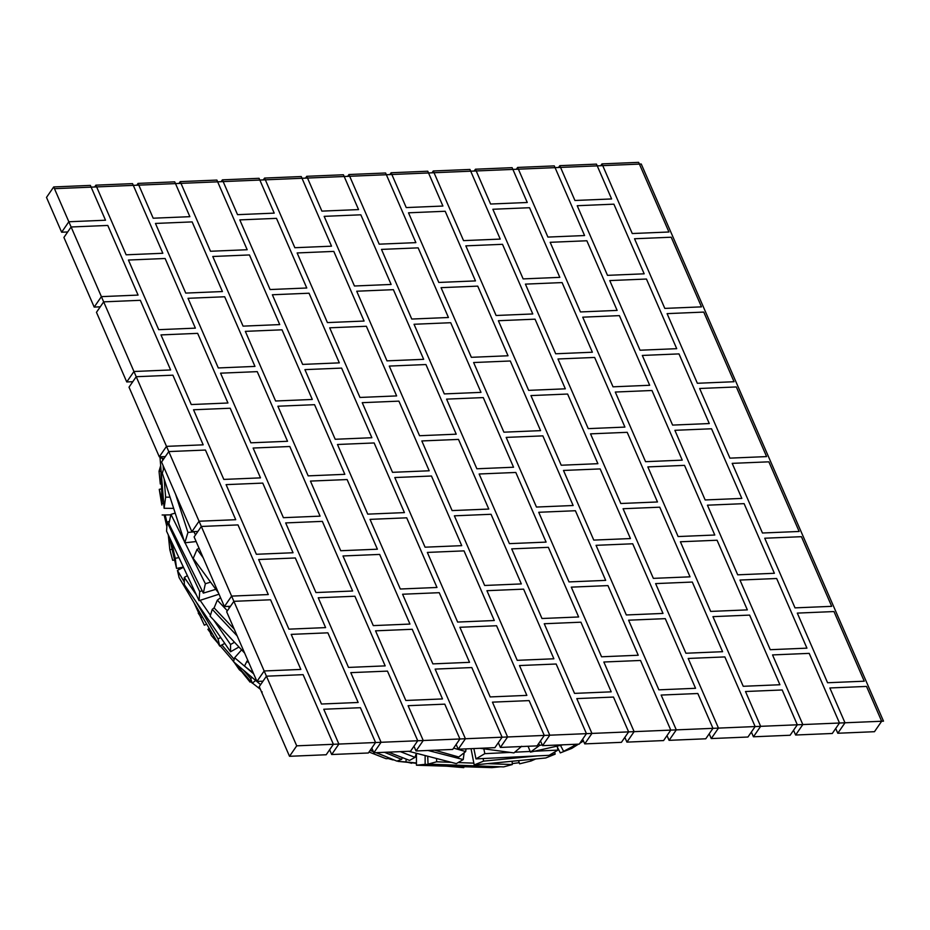 <?xml version="1.0" encoding="UTF-8"?>
<svg xmlns="http://www.w3.org/2000/svg" width="930" height="930" viewBox="0 0 930 930"><rect width="100%" height="100%" fill="white"/><g stroke="black" fill="none" stroke-linecap="round" stroke-linejoin="round"><path stroke-width="1.4" d="M178.63 501.27L178.281 501.991L182.117 509.303M195.521 534.889L193.8 531.611M542.202 744.837L539.551 745.43L538.749 743.442M539.551 745.43L530.449 752.126L528.066 746.267M583.168 740.28L581.645 740.617M563.057 744.79L530.449 752.126M521.683 746.255L513.941 752.905L479.868 748.29M456.432 745.116L455.747 745.023M203.17 557.721L197.044 549.328L199.09 548.328M197.044 549.328L193.231 558.372L218.492 592.968M229.373 607.86L228.303 606.395M163.994 467.616L162.285 473.219L184.814 542.806L187.953 532.472L175.584 494.272M193.917 531.821L187.953 532.472M196.137 541.551L184.814 542.806M160.425 456.781L160.134 457.897L160.251 456.781M163.971 458.56L160.134 457.897M184.326 541.33L170.957 514.371L175.189 513.093M170.957 514.371L168.923 523.764L203.333 593.119L205.356 583.726L185.047 542.783M210.599 582.145L205.356 583.726M215.841 589.329L203.333 593.119M227.362 610.789L217.329 600.176L220.561 597.711M217.329 600.176L214.109 607.894L234.232 629.157M466.023 748.871L465.674 751.556L453.608 748.127M465.674 751.556L458.781 757.02L434.717 750.196M510.314 752.417L484.821 753.66L483.833 748.824M484.821 753.66L475.986 758.892L473.858 748.545M557.14 746.127L557.953 750.092L534.343 751.242M530.17 751.452L514.767 752.196M557.953 750.092L549.119 755.323L475.986 758.892M576.995 744.209L574.124 745.697L573.415 744.36M574.124 745.697L563.615 751.335L560.476 745.372M583.436 740.885L580.378 742.466M583.517 741.071L580.134 742.814M577.472 744.186L563.615 751.335M170.051 497.19L165.633 497.155L164.168 479.031M163.401 469.545L163.076 465.512M162.669 460.455L162.494 458.304M165.633 497.155L164.11 508.292L159.96 456.793M173.666 508.373L164.11 508.292M163.727 503.607L162.169 503.63L161.32 473.696M162.169 503.63L160.774 466.918M170.853 514.86L162.134 514.988M202.159 590.771L199.694 591.573L167.156 522.056L169.458 521.312M167.156 522.056L166.551 531.158L199.09 600.675L199.694 591.573M219.027 594.189L199.09 600.675M237.185 635.946L212.261 609.336L214.109 607.871M212.261 609.336L210.145 616.241L244.625 653.069M464.151 752.754L463.221 759.577L428.044 750.475M414.269 746.906L413.618 746.732M463.221 759.577L456.339 763.623L408.677 751.289M537.238 755.904L483.588 761.124L483.089 758.543M483.588 761.124L474.195 764.948L471.033 748.662M554.71 752.01L555.129 754.16L550.281 754.625M555.129 754.16L545.747 757.973L474.195 764.948M578.483 744.151L571.764 748.406L571.253 747.394M571.764 748.406L560.313 752.893L557.337 747.046M582.505 741.594L579.785 743.314M535.761 758.95L531.053 760.996L530.519 759.461M531.053 760.996L519.626 763.821L518.522 760.635M558.384 749.103L557.802 749.359M451.294 762.321L436.658 761.786L436.53 758.496M436.658 761.786L428.033 764.135L427.719 756.218M512.151 761.252L512.291 764.541L487.576 763.646M473.847 763.146L458.13 762.565M512.291 764.541L503.653 766.89L428.033 764.135M416.303 753.265L415.013 757.369L400.353 751.638M415.013 757.369L409.572 760.415L388.426 752.138M248.891 662.869L246.892 661.3L247.752 660.242M246.892 661.3L244.509 666.089L253.274 672.96M196.404 594.944L184.314 577.402L187.383 575.658M184.314 577.402L184.314 584.691L230.547 651.79L230.547 644.502L213.691 620.043M210.436 615.3L200.124 600.338M234.5 642.246L230.547 644.502M238.952 647.013L230.547 651.79M161.704 499.875L159.263 489.331L161.39 488.913M159.263 489.331L161.855 505.083M178.92 557.593L175.258 558.314L171.329 541.353M167.086 523.102L165.203 514.941M175.258 558.314L176.549 568.428L169.225 536.866M166.854 526.647L164.145 514.953M183.373 567.091L176.549 568.428M160.902 471.417L159.042 471.266L160.669 465.628M159.042 471.266L160.309 484.019L161.262 484.1M519.242 762.705L512.244 763.588M496.236 766.611L425.138 764.344L425.126 755.544M425.138 764.344L416.442 765.216L416.431 753.288M500.642 766.762L491.947 767.634L416.442 765.216M402.295 757.566L401.644 759.357L384.52 752.3M401.644 759.357L396.877 761.112L376.325 752.649M373.279 751.394L370.303 750.161M253.669 673.855L234.627 657.742L241.626 649.849M234.627 657.742L233.558 661.765L260.609 684.654M184.314 582.006L177.444 570.427L183.454 567.277M177.444 570.427L179.106 577.623L219.713 646.083L218.05 638.887L195.777 601.338M220.701 637.503L218.05 638.887M224.781 643.421L219.713 646.083M172.108 549.293L169.818 549.677L168.284 534.855M169.818 549.677L172.701 560.337L174.596 560.023M416.431 762.984L405.933 761.949L406.201 759.089M405.933 761.949L397.982 761.379L398.052 760.682M463.861 766.739L463.779 767.645L450.004 766.297M463.779 767.645L446.621 766.181M416.442 763.205L397.982 761.379M384.892 756.171L375.906 752.661M373.407 751.684L370.14 750.405M390.577 758.403L386.078 758.694L369.024 752.021M212.842 634.492L209.599 630.714L210.273 630.168M209.599 630.714L211.203 635.341L218.12 643.397M252.077 677.435L250.67 678.586L243.346 670.042M234.197 659.382L221.828 644.967M250.67 678.586L252.274 683.201L234.732 662.765L250.1 682.155L234.069 662.195M233.639 661.474L220.201 645.827M255.657 680.458L252.274 683.201M202.415 616.904L200.822 617.636L194.033 602.779M178.886 569.672L178.176 568.102M200.822 617.636L204.344 625.204L206.693 624.123M416.442 763.356L411.723 762.74M411.688 763.263L407.979 762.367M393.204 759.601L388.984 758.508M393.088 759.961L388.228 758.555M262.144 691.874L261.923 692.85M210.075 632.075L207.89 629.366L209.18 628.331M207.89 629.366L210.192 632.4M233.604 661.614L231.384 658.847M250.868 681.551L250.1 682.155M198.683 612.951L196.172 607.464M198.241 613.137L199.915 615.66M260.388 689.304L252.425 683.073M239.789 669.321L239.277 669.705L234.302 662.486M239.277 669.705L241.754 671.762M303.11 674.657L333.393 744.291L326.186 754.753L289.521 756.299L259.238 686.654L266.433 676.191L303.11 674.657M333.393 744.291L296.717 745.837L266.433 676.191M296.717 745.837L54.463 188.685L641.247 164.017L883.5 721.169L296.717 745.837L289.521 756.299M375.569 742.524L338.892 744.07L323.756 709.241L360.422 707.707L375.569 742.524L368.361 752.986L331.685 754.521L329.627 749.766M338.892 744.07L331.685 754.521M270.56 599.78L300.843 669.426L264.167 670.972L233.883 601.326L270.56 599.78M233.883 601.326L226.676 611.777L256.959 681.423L264.167 670.972M263.004 681.179L256.959 681.423M237.999 524.915L268.282 594.561L231.605 596.107L201.333 526.461L237.999 524.915M201.333 526.461L194.126 536.912L224.409 606.558L231.605 596.107M230.454 606.302L224.409 606.558M205.449 450.05L235.732 519.696L199.055 521.23L168.772 451.585L205.449 450.05M168.772 451.585L161.576 462.047L191.859 531.693L199.055 521.23M197.904 531.437L191.859 531.693M172.899 375.185L203.182 444.831L166.505 446.365L136.222 376.72L172.899 375.185M136.222 376.72L129.014 387.182L159.297 456.828L166.505 446.365M165.342 456.572L159.297 456.828M140.337 300.309L170.62 369.954L133.955 371.5L103.672 301.855L140.337 300.309M103.672 301.855L96.464 312.317L126.747 381.951L133.955 371.5M132.792 381.707L126.747 381.951M107.787 225.444L138.07 295.089L101.393 296.635L71.11 226.99L107.787 225.444M71.11 226.99L63.914 237.441L94.197 307.086L101.393 296.635M100.242 306.83L94.197 307.086M327.872 632.83L358.155 702.476L321.478 704.022L291.195 634.376L327.872 632.83M295.322 557.965L325.605 627.611L288.928 629.157L258.645 559.511L295.322 557.965M262.76 483.1L293.043 552.746L256.378 554.28L226.095 484.635L262.76 483.1M230.21 408.235L260.493 477.869L223.816 479.415L193.533 409.77L230.21 408.235M197.66 333.358L227.943 403.004L191.266 404.55L160.983 334.905L197.66 333.358M165.11 258.494L195.381 328.139L158.716 329.685L128.433 260.04L165.11 258.494M132.548 183.629L162.831 253.274L126.154 254.808L95.871 185.163L132.548 183.629M95.871 185.163L94.616 187M90.373 185.395L105.52 220.224L68.843 221.758L53.708 186.942L90.373 185.395M53.708 186.942L46.5 197.404L61.636 232.221L68.843 221.758M67.681 231.965L61.636 232.221M417.744 740.745L381.068 742.291L350.784 672.646L387.461 671.111L417.744 740.745L410.537 751.208L373.86 752.754L371.802 747.999M381.068 742.291L373.86 752.754M354.9 596.235L385.183 665.88L348.518 667.426L318.234 597.781L354.9 596.235M322.35 521.37L352.633 591.015L315.956 592.561L285.673 522.916L322.35 521.37M289.8 446.505L320.083 516.15L283.406 517.685L253.123 448.039L289.8 446.505M257.25 371.64L287.533 441.285L250.856 442.82L220.573 373.174L257.25 371.64M224.688 296.763L254.971 366.408L218.294 367.954L188.023 298.309L224.688 296.763M192.138 221.898L222.421 291.543L185.744 293.09L155.461 223.444L192.138 221.898M459.92 738.978L423.243 740.524L408.096 705.696L444.773 704.15L459.92 738.978L452.712 749.429L416.036 750.975L413.978 746.22M423.243 740.524L416.036 750.975M412.223 629.285L442.506 698.93L405.829 700.476L375.546 630.831L412.223 629.285M379.673 554.42L409.956 624.065L373.279 625.611L342.996 555.966L379.673 554.42M347.111 479.555L377.394 549.2L340.729 550.734L310.446 481.089L347.111 479.555M314.561 404.69L344.844 474.323L308.167 475.869L277.884 406.224L314.561 404.69M282.011 329.813L312.294 399.458L275.617 401.004L245.334 331.359L282.011 329.813M249.449 254.948L279.732 324.593L243.067 326.139L212.784 256.494L249.449 254.948M216.899 180.083L247.182 249.728L210.506 251.263L180.222 181.617L216.899 180.083M180.222 181.617L178.967 183.443M174.724 181.85L189.871 216.678L153.194 218.213L138.047 183.396L174.724 181.85M138.047 183.396L136.791 185.221M502.095 737.199L465.419 738.746L435.135 669.1L471.812 667.554L502.095 737.199L494.888 747.662L458.211 749.208L456.153 744.453M465.419 738.746L458.211 749.208M439.251 592.689L469.534 662.334L432.869 663.881L402.585 594.235L439.251 592.689M406.701 517.824L436.984 587.469L400.307 589.016L370.024 519.37L406.701 517.824M374.151 442.959L404.434 512.604L367.757 514.139L337.474 444.494L374.151 442.959M341.601 368.094L371.872 437.728L335.207 439.274L304.924 369.629L341.601 368.094M309.039 293.217L339.322 362.863L302.645 364.409L272.362 294.764L309.039 293.217M276.489 218.352L306.772 287.998L270.095 289.544L239.812 219.899L276.489 218.352M544.271 735.432L507.594 736.979L492.447 702.15L529.124 700.604L544.271 735.432L537.063 745.883L500.387 747.429L498.317 742.675M507.594 736.979L500.387 747.429M496.574 625.739L526.857 695.384L490.18 696.93L459.897 627.285L496.574 625.739M464.024 550.874L494.295 620.519L457.63 622.065L427.347 552.42L464.024 550.874M431.462 476.009L461.745 545.654L425.068 547.189L394.797 477.543L431.462 476.009M398.912 401.132L429.195 470.778L392.518 472.324L362.235 402.678L398.912 401.132M366.362 326.267L396.645 395.913L359.968 397.459L329.685 327.813L366.362 326.267M333.8 251.402L364.083 321.048L327.418 322.594L297.135 252.948L333.8 251.402M301.25 176.537L331.533 246.183L294.856 247.717L264.573 178.072L301.25 176.537M264.573 178.072L263.318 179.897M259.075 178.304L274.222 213.133L237.545 214.667L222.398 179.85L259.075 178.304M222.398 179.85L221.142 181.676M586.446 733.654L549.77 735.2L519.486 665.555L556.163 664.008L586.446 733.654L579.239 744.116L542.562 745.662L540.493 740.908M549.77 735.2L542.562 745.662M523.602 589.143L553.885 658.789L517.22 660.335L486.936 590.69L523.602 589.143M491.052 514.278L521.335 583.924L484.658 585.47L454.375 515.825L491.052 514.278M458.502 439.413L488.785 509.059L452.108 510.593L421.825 440.948L458.502 439.413M425.94 364.548L456.223 434.182L419.558 435.728L389.275 366.083L425.94 364.548M393.39 289.672L423.673 359.317L386.996 360.863L356.713 291.218L393.39 289.672M360.84 214.807L391.123 284.452L354.446 285.998L324.163 216.353L360.84 214.807M628.622 731.887L591.945 733.421L576.798 698.604L613.475 697.058L628.622 731.887L621.414 742.338L584.738 743.884L582.668 739.129M591.945 733.421L584.738 743.884M580.925 622.193L611.208 691.839L574.531 693.385L544.248 623.739L580.925 622.193M548.363 547.328L578.646 616.974L541.981 618.508L511.698 548.874L548.363 547.328M515.813 472.463L546.096 542.109L509.419 543.643L479.136 473.998L515.813 472.463M483.263 397.587L513.546 467.232L476.869 468.778L446.586 399.133L483.263 397.587M450.713 322.722L480.996 392.367L444.319 393.913L414.036 324.268L450.713 322.722M418.151 247.857L448.434 317.502L411.757 319.048L381.486 249.403L418.151 247.857M385.601 172.992L415.884 242.637L379.208 244.172L348.924 174.526L385.601 172.992M348.924 174.526L347.669 176.351M343.426 174.759L358.562 209.587L321.896 211.122L306.749 176.305L343.426 174.759M306.749 176.305L305.493 178.13M670.786 730.108L634.121 731.654L603.837 662.009L640.514 660.463L670.786 730.108L663.59 740.571L626.913 742.117L624.844 737.362M634.121 731.654L626.913 742.117M607.953 585.598L638.236 655.243L601.559 656.789L571.287 587.144L607.953 585.598M575.403 510.733L605.686 580.378L569.009 581.913L538.726 512.279L575.403 510.733M542.853 435.868L573.136 505.513L536.459 507.048L506.176 437.402L542.853 435.868M510.291 360.991L540.574 430.637L503.909 432.183L473.626 362.537L510.291 360.991M477.741 286.126L508.024 355.772L471.347 357.318L441.064 287.672L477.741 286.126M445.191 211.261L475.474 280.906L438.797 282.453L408.514 212.807L445.191 211.261M712.961 728.341L676.296 729.876L661.149 695.059L697.826 693.513L712.961 728.341L705.765 738.792L669.088 740.338L667.019 735.584M676.296 729.876L669.088 740.338M665.275 618.648L695.559 688.293L658.882 689.839L628.599 620.194L665.275 618.648M632.714 543.783L662.997 613.428L626.332 614.963L596.049 545.329L632.714 543.783M600.164 468.918L630.447 538.563L593.77 540.098L563.487 470.452L600.164 468.918M567.614 394.041L597.897 463.686L561.22 465.233L530.937 395.587L567.614 394.041M535.052 319.176L565.335 388.821L528.67 390.368L498.387 320.722L535.052 319.176M502.502 244.311L532.785 313.956L496.109 315.491L465.825 245.857L502.502 244.311M469.952 169.446L500.235 239.091L463.559 240.626L433.275 170.981L469.952 169.446M433.275 170.981L432.02 172.806M427.777 171.213L442.913 206.042L406.247 207.576L391.1 172.759L427.777 171.213M391.1 172.759L389.844 174.584M755.137 726.562L718.471 728.109L688.188 658.463L724.854 656.917L755.137 726.562L747.941 737.025L711.264 738.56L709.195 733.805M718.471 728.109L711.264 738.56M692.304 582.052L722.587 651.698L685.91 653.244L655.627 583.598L692.304 582.052M659.754 507.187L690.037 576.832L653.36 578.367L623.077 508.733L659.754 507.187M627.204 432.322L657.487 501.968L620.81 503.502L590.527 433.857L627.204 432.322M594.642 357.446L624.925 427.091L588.248 428.637L557.977 358.992L594.642 357.446M562.092 282.581L592.375 352.226L555.698 353.772L525.415 284.127L562.092 282.581M529.542 207.716L559.825 277.361L523.148 278.907L492.865 209.262L529.542 207.716M797.312 724.796L760.647 726.33L745.5 691.513L782.177 689.967L797.312 724.796L790.116 735.246L753.44 736.793L751.37 732.038M760.647 726.33L753.44 736.793M749.627 615.102L779.91 684.747L743.233 686.294L712.95 616.648L749.627 615.102M717.065 540.237L747.348 609.882L710.671 611.417L680.4 541.772L717.065 540.237M684.515 465.372L714.798 535.017L678.121 536.552L647.838 466.906L684.515 465.372M651.965 390.495L682.248 460.141L645.571 461.687L615.288 392.042L651.965 390.495M619.403 315.63L649.686 385.276L613.021 386.822L582.738 317.176L619.403 315.63M586.853 240.765L617.136 310.411L580.46 311.945L550.176 242.312L586.853 240.765M554.303 165.9L584.586 235.546L547.909 237.08L517.626 167.435L554.303 165.9M517.626 167.435L516.371 169.26M512.128 167.667L527.264 202.496L490.598 204.03L475.451 169.214L512.128 167.667M475.451 169.214L474.195 171.039M839.488 723.017L802.823 724.563L772.539 654.918L809.205 653.371L839.488 723.017L832.292 733.479L795.615 735.014L793.546 730.259M802.823 724.563L795.615 735.014M776.655 578.507L806.938 648.152L770.261 649.698L739.978 580.053L776.655 578.507M744.105 503.642L774.388 573.287L737.711 574.821L707.428 505.188L744.105 503.642M711.543 428.776L741.826 498.422L705.161 499.956L674.878 430.311L711.543 428.776M678.993 353.9L709.276 423.545L672.599 425.091L642.316 355.446L678.993 353.9M646.443 279.035L676.726 348.68L640.049 350.226L609.766 280.581L646.443 279.035M613.893 204.17L644.176 273.815L607.499 275.35L577.216 205.716L613.893 204.17M881.663 721.25L844.998 722.784L829.851 687.967L866.528 686.421L881.663 721.25L874.467 731.701L837.79 733.247L835.721 728.492M844.998 722.784L837.79 733.247M833.978 611.556L864.249 681.202L827.584 682.748L797.301 613.102L833.978 611.556M801.416 536.691L831.699 606.337L795.022 607.871L764.739 538.226L801.416 536.691M768.866 461.826L799.149 531.472L762.472 533.006L732.189 463.361L768.866 461.826M736.316 386.95L766.599 456.595L729.922 458.141L699.639 388.496L736.316 386.95M703.754 312.085L734.037 381.73L697.372 383.276L667.089 313.631L703.754 312.085M671.204 237.22L701.487 306.865L664.811 308.4L634.527 238.754L671.204 237.22M638.654 162.355L668.937 232L632.261 233.535L601.977 163.889L638.654 162.355M601.977 163.889L600.722 165.714M596.479 164.122L611.615 198.95L574.938 200.485L559.802 165.668L596.479 164.122M559.802 165.668L558.546 167.493"/></g></svg>
